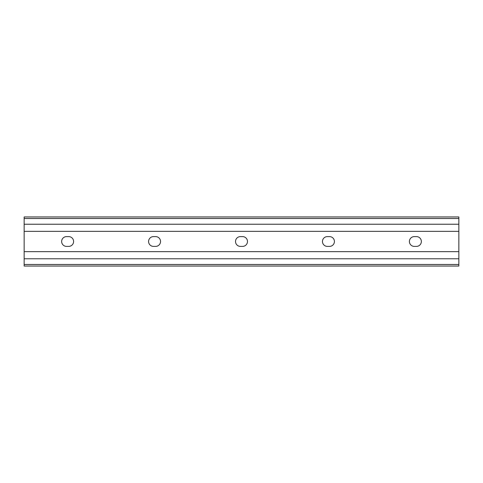 <?xml version="1.0" encoding="UTF-8"?>
<svg xmlns="http://www.w3.org/2000/svg" width="483" height="483" viewBox="0 0 483 483"><rect width="100%" height="100%" fill="white"/><g stroke="black" fill="none" stroke-linecap="round" stroke-linejoin="round"><path stroke-width="0.72" d="M24.15 251.643L24.15 216.958L458.85 216.958L458.85 266.042L24.15 266.042L24.15 251.643L458.85 251.643M68.707 236.61A4.89 4.89 0 0 1 73.597 241.5A4.89 4.89 0 0 1 68.707 246.39L66.533 246.39A4.89 4.89 0 0 1 61.643 241.5A4.89 4.89 0 0 1 66.533 236.61L68.707 236.61M155.647 236.61A4.89 4.89 0 0 1 160.537 241.5A4.89 4.89 0 0 1 155.647 246.39L153.473 246.39A4.89 4.89 0 0 1 148.583 241.5A4.89 4.89 0 0 1 153.473 236.61L155.647 236.61M242.587 236.61A4.89 4.89 0 0 1 247.477 241.5A4.89 4.89 0 0 1 242.587 246.39L240.413 246.39A4.89 4.89 0 0 1 235.523 241.5A4.89 4.89 0 0 1 240.413 236.61L242.587 236.61M329.527 236.61A4.89 4.89 0 0 1 334.417 241.5A4.89 4.89 0 0 1 329.527 246.39L327.353 246.39A4.89 4.89 0 0 1 322.463 241.5A4.89 4.89 0 0 1 327.353 236.61L329.527 236.61M416.467 236.61A4.89 4.89 0 0 1 421.357 241.5A4.89 4.89 0 0 1 416.467 246.39L414.293 246.39A4.89 4.89 0 0 1 409.403 241.5A4.89 4.89 0 0 1 414.293 236.61L416.467 236.61M458.85 231.357L24.15 231.357M458.85 218.527L24.15 218.527M24.15 224.233L458.85 224.233M24.15 264.473L458.85 264.473M458.85 258.767L24.15 258.767"/></g></svg>
